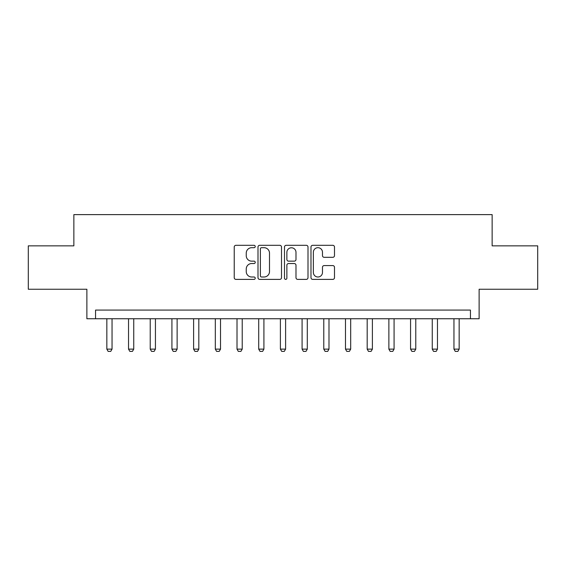 <?xml version="1.0" encoding="UTF-8"?>
<svg xmlns="http://www.w3.org/2000/svg" width="566" height="566" viewBox="0 0 566 566"><rect width="100%" height="100%" fill="white"/><g stroke="black" fill="none" stroke-linecap="round" stroke-linejoin="round"><path stroke-width="0.85" d="M255.231 246.5A1.196 1.196 0 0 0 254.042 245.311L235.937 245.311A1.705 1.705 0 0 0 234.232 247.017L234.232 277.68A1.705 1.705 0 0 0 235.937 279.385L254.042 279.385A1.196 1.196 0 0 0 255.231 278.189A1.196 1.196 0 0 0 254.042 277L251.693 277A5.455 5.455 0 0 1 246.245 271.546L246.245 268.991A5.455 5.455 0 0 1 251.693 263.537L254.042 263.537A1.196 1.196 0 0 0 255.231 262.348A1.196 1.196 0 0 0 254.042 261.152L251.693 261.152A5.455 5.455 0 0 1 246.245 255.705L246.245 253.144A5.455 5.455 0 0 1 251.693 247.696L254.042 247.696A1.196 1.196 0 0 0 255.231 246.5M332.787 257.318A1.705 1.705 0 0 0 334.492 255.62L334.492 247.017A1.705 1.705 0 0 0 332.787 245.311L312.687 245.311A1.705 1.705 0 0 0 310.982 247.017L310.982 277.68A1.705 1.705 0 0 0 312.687 279.385L332.787 279.385A1.705 1.705 0 0 0 334.492 277.68L334.492 267.286A1.705 1.705 0 0 0 332.787 265.581L324.184 265.581A1.705 1.705 0 0 0 322.478 267.286L322.478 272.437A4.556 4.556 0 0 1 317.922 277A4.556 4.556 0 0 1 313.366 272.437L313.366 252.252A4.556 4.556 0 0 1 317.922 247.696A4.556 4.556 0 0 1 322.478 252.252L322.478 255.62A1.705 1.705 0 0 0 324.184 257.318L332.787 257.318M470.445 318.75L479.126 318.75L479.126 289.247L537.7 289.247L537.7 245.856L492.137 245.856L492.137 214.62L73.863 214.62L73.863 245.856L28.3 245.856L28.3 289.247L86.874 289.247L86.874 318.75L470.445 318.75L470.445 310.076L95.555 310.076L95.555 318.75M281.507 247.017A1.705 1.705 0 0 0 279.809 245.311L259.702 245.311A1.705 1.705 0 0 0 257.997 247.017L257.997 277.68A1.705 1.705 0 0 0 259.702 279.385L279.809 279.385A1.705 1.705 0 0 0 281.507 277.68L281.507 247.017M286.191 245.311L306.298 245.311A1.705 1.705 0 0 1 308.003 247.017L308.003 277.68A1.705 1.705 0 0 1 306.298 279.385L297.695 279.385A1.705 1.705 0 0 1 295.99 277.68L295.99 265.242A1.705 1.705 0 0 0 294.285 263.537L288.582 263.537A1.705 1.705 0 0 0 286.877 265.242L286.877 278.189A1.196 1.196 0 0 1 285.681 279.385A1.196 1.196 0 0 1 284.493 278.189L284.493 247.017A1.705 1.705 0 0 1 286.191 245.311M261.577 247.696A1.196 1.196 0 0 0 260.381 248.884L260.381 275.805A1.196 1.196 0 0 0 261.577 277L264.046 277A5.455 5.455 0 0 0 269.501 271.546L269.501 253.144A5.455 5.455 0 0 0 264.046 247.696L261.577 247.696M295.99 252.337A4.556 4.556 0 0 0 291.433 247.781A4.556 4.556 0 0 0 286.877 252.337L286.877 259.447A1.705 1.705 0 0 0 288.582 261.152L294.285 261.152A1.705 1.705 0 0 0 295.99 259.447L295.99 252.337M106.84 318.75L106.84 349.13L112.04 349.13L112.04 318.75M112.04 349.13L110.738 351.38L108.134 351.38L106.84 349.13M128.532 318.75L128.532 349.13L133.739 349.13L133.739 318.75M133.739 349.13L132.437 351.38L129.833 351.38L128.532 349.13M150.223 318.75L150.223 349.13L155.431 349.13L155.431 318.75M155.431 349.13L154.129 351.38L151.525 351.38L150.223 349.13M171.923 318.75L171.923 349.13L177.13 349.13L177.13 318.75M177.13 349.13L175.828 351.38L173.224 351.38L171.923 349.13M193.614 318.75L193.614 349.13L198.822 349.13L198.822 318.75M198.822 349.13L197.52 351.38L194.916 351.38L193.614 349.13M215.313 318.75L215.313 349.13L220.521 349.13L220.521 318.75M220.521 349.13L219.219 351.38L216.615 351.38L215.313 349.13M237.005 318.75L237.005 349.13L242.213 349.13L242.213 318.75M242.213 349.13L240.911 351.38L238.307 351.38L237.005 349.13M258.704 318.75L258.704 349.13L263.912 349.13L263.912 318.75M263.912 349.13L262.61 351.38L260.006 351.38L258.704 349.13M280.396 318.75L280.396 349.13L285.604 349.13L285.604 318.75M285.604 349.13L284.302 351.38L281.698 351.38L280.396 349.13M302.088 318.75L302.088 349.13L307.296 349.13L307.296 318.75M307.296 349.13L305.994 351.38L303.39 351.38L302.088 349.13M323.787 318.75L323.787 349.13L328.995 349.13L328.995 318.75M328.995 349.13L327.693 351.38L325.089 351.38L323.787 349.13M345.479 318.75L345.479 349.13L350.687 349.13L350.687 318.75M350.687 349.13L349.385 351.38L346.781 351.38L345.479 349.13M367.178 318.75L367.178 349.13L372.386 349.13L372.386 318.75M372.386 349.13L371.084 351.38L368.48 351.38L367.178 349.13M388.87 318.75L388.87 349.13L394.077 349.13L394.077 318.75M394.077 349.13L392.776 351.38L390.172 351.38L388.87 349.13M410.569 318.75L410.569 349.13L415.777 349.13L415.777 318.75M415.777 349.13L414.475 351.38L411.871 351.38L410.569 349.13M432.261 318.75L432.261 349.13L437.468 349.13L437.468 318.75M437.468 349.13L436.167 351.38L433.563 351.38L432.261 349.13M453.96 318.75L453.96 349.13L459.16 349.13L459.16 318.75M459.16 349.13L457.866 351.38L455.262 351.38L453.96 349.13"/></g></svg>
